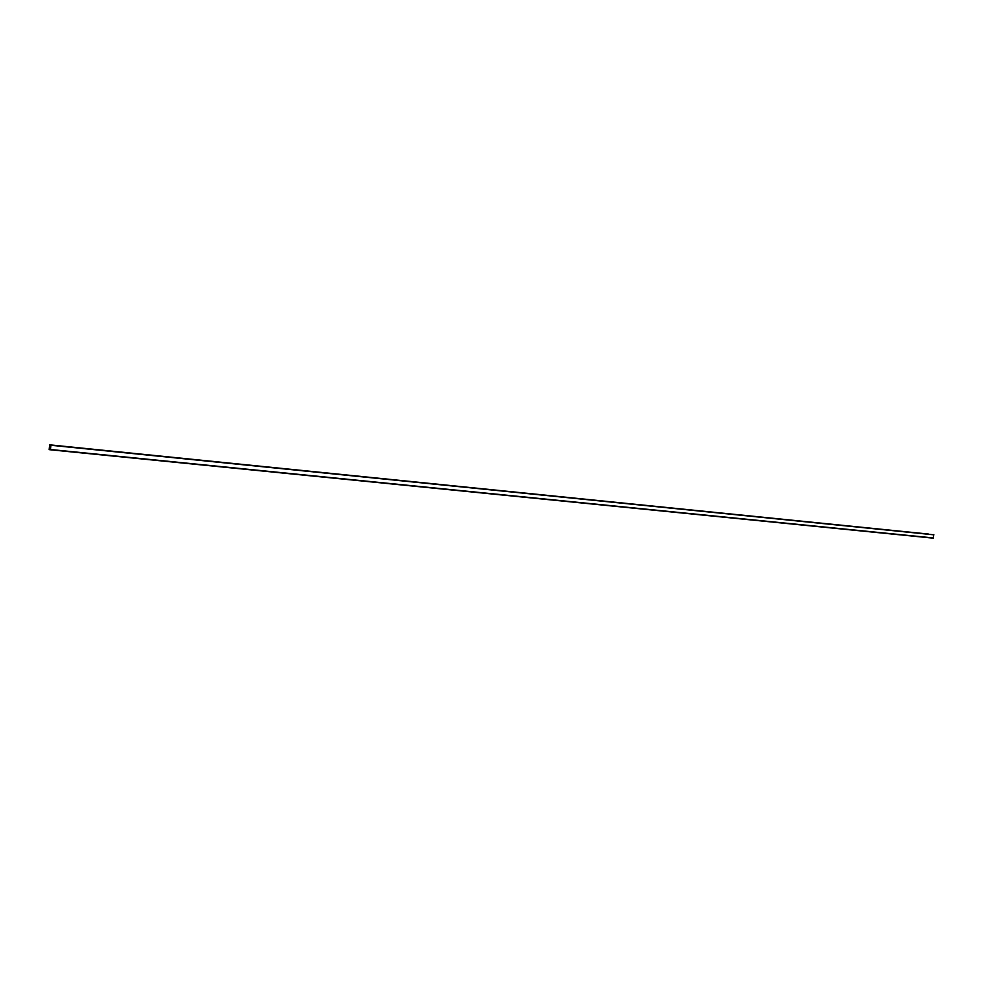 <?xml version="1.0" encoding="UTF-8"?>
<svg xmlns="http://www.w3.org/2000/svg" width="983" height="983" viewBox="0 0 983 983"><rect width="100%" height="100%" fill="white"/><g stroke="black" fill="none" stroke-linecap="round" stroke-linejoin="round"><path stroke-width="1.47" d="M65.591 446.454L67.766 446.675L65.591 446.454M97.931 449.735L100.069 449.956L97.931 449.735M129.67 452.954L131.771 453.175L129.67 452.954M160.807 456.124L162.871 456.333L160.807 456.124M191.378 459.221L193.405 459.43L191.378 459.221M221.384 462.268L223.387 462.477L221.384 462.268M250.849 465.254L252.815 465.463L250.849 465.254M279.786 468.191L281.728 468.387L279.786 468.191M308.207 471.078L310.112 471.275L308.207 471.078M336.125 473.917L338.005 474.101L336.125 473.917M363.55 476.706L365.406 476.89L363.55 476.706M390.509 479.434L392.34 479.618L390.509 479.434M417.001 482.125L418.807 482.309L417.001 482.125M443.038 484.766L444.82 484.951L443.038 484.766M468.645 487.371L470.402 487.543L468.645 487.371M493.81 489.927L495.555 490.099L493.81 489.927M518.557 492.434L520.277 492.606L518.557 492.434M542.911 494.904L544.607 495.076L542.911 494.904M566.859 497.337L568.53 497.509L566.859 497.337M590.414 499.733L592.073 499.892L590.414 499.733M613.589 502.08L615.235 502.252L613.589 502.08M636.406 504.402L638.028 504.562L636.406 504.402M658.856 506.675L660.453 506.835L658.856 506.675M680.949 508.924L682.534 509.083L680.949 508.924M702.698 511.123L704.27 511.283L702.698 511.123M724.115 513.298L725.675 513.458L724.115 513.298M745.2 515.448L746.748 515.596L745.2 515.448M765.966 517.549L767.502 517.709L765.966 517.549M786.412 519.626L787.936 519.786L786.412 519.626M806.564 521.678L808.063 521.826L806.564 521.678M826.408 523.681L827.895 523.841L826.408 523.681M845.958 525.672L847.444 525.819L845.958 525.672M865.224 527.625L866.687 527.773L865.224 527.625M884.209 529.554L885.658 529.702L884.209 529.554M902.922 531.459L904.36 531.594L902.922 531.459M921.366 533.327L922.791 533.474L921.366 533.327M50.993 444.967L50.366 449.784L50.526 446.393L49.752 446.405L49.162 449.636L49.654 444.832L928.505 534.052M933.359 538.168L50.502 449.796L933.359 538.168L933.727 534.58M933.85 534.813L50.993 445.274M933.531 537.959L50.563 449.514M50.612 446.737L49.654 446.651M50.612 447.793L49.457 447.683M50.514 448.69L49.371 448.58M50.391 449.391L49.359 449.28M50.354 449.759L49.297 449.649L50.354 449.759"/></g></svg>

